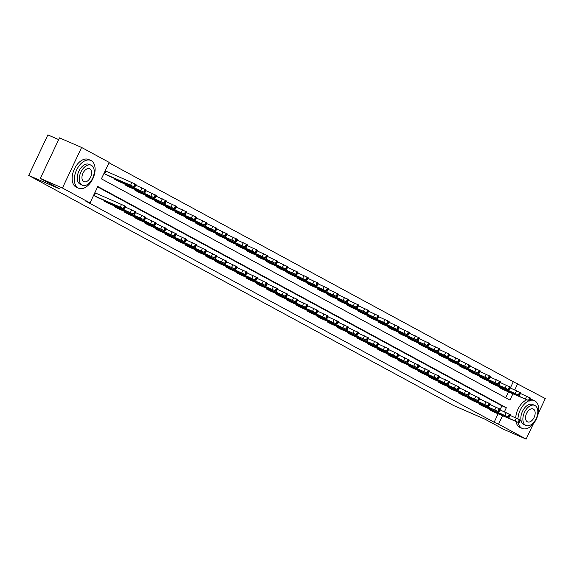 <?xml version="1.0" encoding="UTF-8"?>
<svg xmlns="http://www.w3.org/2000/svg" width="574" height="574" viewBox="0 0 574 574"><rect width="100%" height="100%" fill="white"/><g stroke="black" fill="none" stroke-linecap="round" stroke-linejoin="round"><path stroke-width="0.86" d="M58.67 139.59L47.864 134.897L28.7 175.443L453.733 405.596L484.686 419.034L504.022 429.503L526.136 439.103L498.555 424.164L502.53 415.755M28.7 175.443L59.653 188.882L40.316 178.414L59.488 137.868L81.594 147.468L109.175 162.399L101.404 178.837L509.949 400.056L512.891 393.836M510.329 387.988L513.299 381.703L108.995 162.779M513.299 381.703L545.3 398.557L538.269 413.431M505.708 397.76L508.471 391.92M106.255 171.267L105.932 171.095L104.633 173.836L108.543 175.917M115.03 178.729L114.757 179.318L118.66 181.391M125.154 184.211L124.881 184.799L128.784 186.873M135.277 189.693L135.005 190.281L138.908 192.355M145.401 195.174L145.122 195.763L149.032 197.836M155.525 200.656L155.245 201.244L159.156 203.318M165.649 206.138L165.369 206.719L169.28 208.8M175.766 211.619L175.493 212.201L179.404 214.281M185.89 217.101L185.617 217.682L189.52 219.763M196.014 222.583L195.741 223.164L199.644 225.245M206.138 228.065L205.865 228.646L209.768 230.726M216.262 233.546L215.982 234.127L219.892 236.208M226.386 239.028L226.106 239.609L230.016 241.69M236.51 244.51L236.23 245.091L240.14 247.172M246.626 249.991L246.354 250.573L250.257 252.653M256.75 255.473L256.478 256.054L260.381 258.135M266.874 260.955L266.601 261.536L270.505 263.617M276.998 266.436L276.718 267.018L280.629 269.098M287.122 271.918L286.842 272.499L290.753 274.58M297.246 277.4L296.966 277.981L300.876 280.062M307.363 282.874L307.09 283.463L311 285.543M317.487 288.356L317.214 288.944L321.117 291.025M327.611 293.838L327.338 294.426L331.241 296.507M337.734 299.319L337.462 299.908L341.365 301.989M347.858 304.801L347.579 305.39L351.489 307.47M357.982 310.283L357.702 310.871L361.613 312.945M368.106 315.765L367.826 316.353L371.737 318.427M378.223 321.246L377.95 321.835L381.861 323.908M388.347 326.728L388.074 327.316L391.977 329.39M398.471 332.21L398.198 332.791L402.101 334.872M408.595 337.691L408.322 338.273L412.225 340.353M418.719 343.173L418.439 343.754L422.349 345.835M428.843 348.655L428.563 349.236L432.473 351.317M438.966 354.136L438.687 354.718L442.597 356.798M449.083 359.618L448.811 360.199L452.714 362.28M459.207 365.1L458.935 365.681L462.838 367.762M469.331 370.582L469.058 371.163L472.962 373.244M479.455 376.063L479.175 376.644L483.086 378.725M489.579 381.545L489.299 382.126L493.209 384.207M499.703 387.027L499.423 387.608L503.333 389.689M504.388 411.823L506.325 407.734L97.781 186.507L90.01 202.945L85.583 201.022L494.135 422.249L498.11 413.832M499.968 409.908L501.906 405.811L97.602 186.887M95.894 193.187L95.571 193.007L94.272 195.748L98.183 197.829M104.676 200.649L104.396 201.23L108.307 203.311M114.793 206.131L114.52 206.712L118.423 208.793M124.917 211.612L124.644 212.193L128.547 214.274M135.041 217.094L134.768 217.675L138.671 219.756M145.165 222.576L144.885 223.157L148.795 225.238M155.289 228.057L155.009 228.639L158.919 230.719M165.412 233.539L165.133 234.12L169.043 236.201M175.529 239.021L175.257 239.602L179.167 241.683M185.653 244.495L185.38 245.084L189.284 247.164M195.777 249.977L195.504 250.565L199.408 252.646M205.901 255.459L205.628 256.047L209.532 258.128M216.025 260.94L215.745 261.529L219.655 263.609M226.149 266.422L225.869 267.01L229.779 269.084M236.273 271.904L235.993 272.492L239.903 274.566M246.389 277.386L246.117 277.974L250.02 280.047M256.513 282.867L256.241 283.456L260.144 285.529M266.637 288.349L266.365 288.937L270.268 291.011M276.761 293.831L276.481 294.412L280.392 296.493M286.885 299.312L286.605 299.893L290.516 301.974M297.009 304.794L296.729 305.375L300.64 307.456M307.126 310.276L306.853 310.857L310.764 312.938M317.25 315.757L316.977 316.339L320.88 318.419M327.374 321.239L327.101 321.82L331.004 323.901M337.498 326.721L337.225 327.302L341.128 329.383M347.622 332.202L347.342 332.784L351.252 334.864M357.746 337.684L357.466 338.265L361.376 340.346M367.869 343.166L367.59 343.747L371.5 345.828M377.986 348.648L377.714 349.229L381.617 351.31M388.11 354.129L387.837 354.71L391.741 356.791M398.234 359.611L397.961 360.192L401.865 362.273M408.358 365.093L408.085 365.674L411.989 367.755M418.482 370.567L418.202 371.156L422.112 373.236M428.606 376.049L428.326 376.637L432.236 378.718M438.73 381.531L438.45 382.119L442.36 384.2M448.846 387.012L448.574 387.601L452.477 389.681M458.97 392.494L458.698 393.082L462.601 395.156M469.094 397.976L468.822 398.564L472.725 400.638M479.218 403.457L478.938 404.046L482.849 406.119M489.342 408.939L489.062 409.527L492.973 411.601M40.316 178.414L62.43 188.014L81.594 147.468M533.382 423.77L526.136 439.103M494.135 422.249L498.555 424.164M90.01 202.945L62.43 188.014M514.749 389.911L517.719 383.626M501.906 405.811L506.325 407.734M94.595 195.928L123.984 208.893L97.845 197.686M124.407 209.158L125.699 206.418L125.275 206.152L95.557 193.036M117.663 206.001L112.705 203.892L117.663 206.001M104.956 174.008L133.692 186.622L108.199 175.766M105.917 171.124L135.636 184.232L136.06 184.505L134.768 187.246M128.024 184.089L123.066 181.972L128.024 184.089M91.201 160.641A15.161 9.206 113.5 0 0 90.764 160.426A15.161 9.206 113.5 0 0 76.442 170.306A15.161 9.206 113.5 0 0 78.251 188.035A15.161 9.206 113.5 0 0 78.688 188.243A15.161 9.206 113.5 0 0 93.002 178.363A15.161 9.206 113.5 0 0 91.201 160.641M90.764 160.426L88.554 159.464A15.161 9.206 113.5 0 0 74.233 169.344A15.161 9.206 113.5 0 0 76.041 187.074A15.161 9.206 113.5 0 0 76.478 187.289L78.688 188.243M82.412 185.237L80.374 184.354A10.92 6.623 -66.5 0 1 80.066 184.197A10.92 6.623 -66.5 0 1 78.767 171.432A10.92 6.623 -66.5 0 1 89.07 164.322L91.108 165.204A10.92 6.623 113.5 0 0 80.798 172.315A10.92 6.623 113.5 0 0 82.096 185.079A10.92 6.623 113.5 0 0 82.412 185.237A10.92 6.623 113.5 0 0 92.723 178.119A10.92 6.623 113.5 0 0 91.424 165.355A10.92 6.623 113.5 0 0 91.108 165.204M83.754 181.578A7.039 4.269 113.5 0 0 83.955 181.671A7.039 4.269 113.5 0 0 90.599 177.086A7.039 4.269 113.5 0 0 89.766 168.864A7.039 4.269 113.5 0 0 89.558 168.763A7.039 4.269 113.5 0 0 82.914 173.348A7.039 4.269 113.5 0 0 83.754 181.578M518.2 422.557A15.161 9.206 113.5 0 0 521.838 428.233A15.161 9.206 113.5 0 0 522.275 428.441A15.161 9.206 113.5 0 0 536.59 418.561A15.161 9.206 113.5 0 0 534.789 400.839A15.161 9.206 113.5 0 0 534.351 400.623A15.161 9.206 113.5 0 0 529.802 400.494M528.941 400.803A15.161 9.206 113.5 0 0 517.956 418.841M534.351 400.623L532.141 399.662A15.161 9.206 113.5 0 0 530.405 399.217M526.731 399.841A15.161 9.206 113.5 0 0 515.746 417.836M515.99 421.596A15.161 9.206 113.5 0 0 519.628 427.271A15.161 9.206 113.5 0 0 520.066 427.486L522.275 428.441M525.999 425.434L523.962 424.552A10.92 6.623 -66.5 0 1 523.653 424.394A10.92 6.623 -66.5 0 1 522.354 411.63A10.92 6.623 -66.5 0 1 532.658 404.519L534.695 405.402A10.92 6.623 113.5 0 0 524.385 412.512A10.92 6.623 113.5 0 0 525.684 425.277A10.92 6.623 113.5 0 0 525.999 425.434A10.92 6.623 113.5 0 0 536.31 418.317A10.92 6.623 113.5 0 0 535.011 405.553A10.92 6.623 113.5 0 0 534.695 405.402M527.341 421.775A7.039 4.269 113.5 0 0 527.542 421.868A7.039 4.269 113.5 0 0 534.186 417.284A7.039 4.269 113.5 0 0 533.354 409.061A7.039 4.269 113.5 0 0 533.146 408.961A7.039 4.269 113.5 0 0 526.509 413.545A7.039 4.269 113.5 0 0 527.341 421.775M104.719 201.409L133.455 214.023L107.962 203.167M134.531 214.64L135.823 211.899L125.39 207.078M127.787 211.483L122.829 209.374L127.787 211.483M114.843 206.891L143.579 219.505L118.086 208.642M144.648 220.122L145.947 217.381L135.514 212.559M137.911 216.965L132.946 214.855L137.911 216.965M115.08 179.49L143.816 192.103L118.323 181.248M135.751 185.165L146.183 189.987L144.885 192.728M138.147 189.571L133.19 187.454L138.147 189.571M125.204 184.972L153.94 197.585L128.447 186.729M145.875 190.64L156.307 195.469L155.009 198.209M148.271 195.052L143.306 192.936L148.271 195.052M124.967 212.373L154.349 225.331L128.21 214.124M154.772 225.604L156.071 222.863L145.638 218.041M148.035 222.447L143.07 220.337L148.035 222.447M135.091 217.855L163.827 230.461L138.334 219.605M164.896 231.085L166.195 228.344L155.755 223.523M158.159 227.928L153.193 225.819L158.159 227.928M145.215 223.329L174.596 236.294L148.458 225.087M175.02 236.567L176.318 233.826L165.879 229.004M168.282 233.41L163.317 231.3L168.282 233.41M135.328 190.453L164.064 203.067L138.571 192.211M155.992 196.121L166.431 200.95L165.133 203.684M158.395 200.527L153.43 198.417L158.395 200.527M145.452 195.935L174.833 208.9L148.695 197.693M166.116 201.603L176.555 206.432L175.257 209.166M168.519 206.009L163.554 203.899L168.519 206.009M155.576 201.417L184.957 214.382L158.819 203.174M176.24 207.085L186.672 211.914L185.38 214.647M178.636 211.49L173.678 209.381L178.636 211.49M155.339 228.811L184.72 241.776L158.582 230.569M185.144 242.049L186.435 239.308L176.003 234.486M178.399 238.892L173.441 236.782L178.399 238.892M165.692 206.898L195.081 219.864L168.943 208.656M186.363 212.567L196.796 217.395L195.504 220.129M188.76 216.972L183.802 214.863L188.76 216.972M165.456 234.292L194.844 247.258L168.706 236.05M195.268 247.53L196.559 244.789L186.127 239.968M188.523 244.373L183.565 242.264L188.523 244.373M175.816 212.38L204.552 224.994L179.059 214.138M196.487 218.048L206.92 222.87L205.628 225.611M198.884 222.454L193.926 220.344L198.884 222.454M175.579 239.774L204.315 252.388L178.823 241.532M205.392 253.012L206.683 250.271L196.251 245.45M198.647 249.855L193.689 247.746L198.647 249.855M185.94 217.862L214.676 230.475L189.183 219.62M206.611 223.53L217.044 228.352L215.745 231.092M209.008 227.935L204.043 225.826L209.008 227.935M185.703 245.256L214.439 257.87L188.946 247.014M215.508 258.494L216.807 255.753L206.375 250.931M208.771 255.337L203.806 253.227L208.771 255.337M196.064 223.343L224.8 235.957L199.307 225.101M216.735 229.012L227.168 233.833L225.869 236.574M219.132 233.417L214.167 231.308L219.132 233.417M195.827 250.738L224.563 263.351L199.07 252.495M225.632 263.975L226.931 261.235L216.498 256.413M218.895 260.818L213.93 258.709L218.895 260.818M206.188 228.825L234.924 241.439L209.431 230.583M226.852 234.493L237.292 239.315L235.993 242.056M229.256 238.899L224.291 236.789L229.256 238.899M205.951 256.219L234.687 268.833L209.194 257.977M235.756 269.457L237.055 266.716L226.615 261.895M229.019 266.3L224.054 264.191L229.019 266.3M216.312 234.307L245.694 247.272L219.555 236.065M236.976 239.975L247.408 244.797L246.117 247.538M239.38 244.381L234.414 242.271L239.38 244.381M216.075 261.701L245.457 274.666L219.318 263.459M245.88 274.939L247.172 272.198L236.739 267.376M239.143 271.782L234.178 269.665L239.143 271.782M226.429 239.788L255.817 252.754L229.679 241.546M247.1 245.457L257.532 250.278L256.241 253.019M249.496 249.862L244.538 247.753L249.496 249.862M226.192 267.183L255.581 280.148L229.442 268.941M256.004 280.421L257.296 277.68L246.863 272.858M249.26 277.264L244.302 275.147L249.26 277.264M236.553 245.27L265.288 257.884L239.803 247.028M257.224 250.938L267.656 255.76L266.365 258.501M259.62 255.344L254.662 253.234L259.62 255.344M236.316 272.664L265.052 285.278L239.559 274.422M266.128 285.895L267.419 283.161L256.987 278.333M259.383 282.738L254.426 280.629L259.383 282.738M246.677 250.752L275.412 263.366L249.92 252.503M267.348 256.42L277.78 261.242L276.489 263.983M269.744 260.826L264.786 258.716L269.744 260.826M246.44 278.146L275.176 290.76L249.683 279.904M276.252 291.377L277.543 288.643L267.111 283.814M269.507 288.22L264.549 286.11L269.507 288.22M256.8 256.234L286.182 269.192L260.044 257.984M277.472 261.902L287.904 266.723L286.605 269.464M279.868 266.307L274.903 264.198L279.868 266.307M256.564 283.628L285.3 296.241L259.807 285.386M286.369 296.858L287.667 294.125L277.235 289.296M279.631 293.701L274.666 291.592L279.631 293.701M266.924 261.715L295.66 274.322L270.167 263.466M287.588 267.384L298.028 272.205L296.729 274.946M289.992 271.789L285.027 269.68L289.992 271.789M266.688 289.109L295.423 301.723L269.931 290.867M296.493 302.34L297.791 299.606L287.352 294.778M289.755 299.183L284.79 297.074L289.755 299.183M277.048 267.19L306.43 280.155L280.291 268.948M297.712 272.865L308.152 277.687L306.853 280.428M300.116 277.271L295.151 275.161L300.116 277.271M276.812 294.591L306.193 307.556L280.055 296.349M306.616 307.822L307.915 305.088L297.476 300.259M299.879 304.665L294.914 302.555L299.879 304.665M287.172 272.672L316.554 285.637L290.415 274.429M307.836 278.347L318.269 283.169L316.977 285.909M310.233 282.752L305.275 280.643L310.233 282.752M286.935 300.073L316.317 313.038L290.179 301.831M316.74 313.304L318.032 310.563L307.599 305.741M309.996 310.147L305.038 308.037L309.996 310.147M297.289 278.153L326.678 291.118L300.539 279.911M317.96 283.829L328.393 288.65L327.101 291.391M320.357 288.234L315.399 286.125L320.357 288.234M297.052 305.555L326.441 318.52L300.302 307.312M326.864 318.785L328.156 316.044L317.723 311.223M320.12 315.628L315.162 313.519L320.12 315.628M307.413 283.635L336.149 296.249L310.656 285.393M328.084 289.31L338.517 294.132L337.225 296.873M330.481 293.716L325.523 291.606L330.481 293.716M307.176 311.036L335.912 323.65L310.419 312.794M336.988 324.267L338.28 321.526L327.847 316.704M330.244 321.11L325.286 319.001L330.244 321.11M317.537 289.117L346.273 301.73L320.78 290.875M338.208 294.792L348.64 299.614L347.342 302.354M340.604 299.197L335.639 297.088L340.604 299.197M317.3 316.518L346.036 329.132L320.543 318.276M347.105 329.749L348.404 327.008L337.971 322.186M340.368 326.592L335.403 324.482L340.368 326.592M327.661 294.598L356.397 307.212L330.904 296.356M348.332 300.274L358.764 305.095L357.466 307.836M350.728 304.679L345.763 302.57L350.728 304.679M327.424 322L356.16 334.613L330.667 323.758M357.229 335.23L358.528 332.49L348.095 327.668M350.492 332.073L345.526 329.964L350.492 332.073M337.785 300.08L366.521 312.694L341.028 301.838M358.449 305.755L368.888 310.577L367.59 313.318M360.852 310.161L355.887 308.051L360.852 310.161M337.548 327.481L366.284 340.095L340.791 329.239M367.353 340.712L368.651 337.971L358.212 333.15M360.616 337.555L355.65 335.446L360.616 337.555M347.909 305.562L377.29 318.527L351.152 307.32M368.573 311.237L379.005 316.059L377.714 318.8M370.976 315.643L366.011 313.526L370.976 315.643M347.672 332.963L377.053 345.928L350.915 334.721M377.477 346.194L378.768 343.453L368.336 338.631M370.739 343.037L365.774 340.927L370.739 343.037M358.025 311.043L387.414 324.009L361.276 312.801M378.696 316.719L389.129 321.54L387.837 324.281M381.093 321.124L376.135 319.008L381.093 321.124M357.789 338.445L387.177 351.41L361.039 340.195M387.601 351.675L388.892 348.935L378.46 344.113M380.856 348.518L375.898 346.409L380.856 348.518M368.149 316.525L397.538 329.49L371.4 318.283M388.82 322.193L399.253 327.022L397.961 329.756M391.217 326.599L386.259 324.489L391.217 326.599M367.912 343.926L397.301 356.885L371.163 345.677M397.725 357.157L399.016 354.416L388.584 349.595M390.98 354L386.022 351.891L390.98 354M378.273 322.007L407.009 334.62L381.516 323.765M398.944 327.675L409.377 332.504L408.085 335.238M401.341 332.081L396.383 329.971L401.341 332.081M378.036 349.408L406.772 362.015L381.279 351.159M407.849 362.639L409.14 359.898L398.708 355.076M401.104 359.482L396.146 357.372L401.104 359.482M388.397 327.489L417.133 340.102L391.64 329.246M409.068 333.157L419.501 337.986L418.202 340.719M411.465 337.562L406.5 335.453L411.465 337.562M388.16 354.883L416.896 367.496L391.403 356.641M417.965 368.121L419.264 365.38L408.832 360.558M411.228 364.964L406.263 362.854L411.228 364.964M398.521 332.97L427.257 345.584L401.764 334.728M419.192 338.638L429.625 343.467L428.326 346.201M421.589 343.044L416.624 340.934L421.589 343.044M398.284 360.364L427.02 372.978L401.527 362.122M428.089 373.602L429.388 370.861L418.955 366.04M421.352 370.445L416.387 368.336L421.352 370.445M408.645 338.452L438.027 351.417L411.888 340.21M429.309 344.12L439.749 348.949L438.45 351.683M431.713 348.526L426.747 346.416L431.713 348.526M408.408 365.846L437.79 378.811L411.651 367.604M438.213 379.084L439.512 376.343L429.072 371.522M431.476 375.927L426.511 373.817L431.476 375.927M418.769 343.934L448.151 356.899L422.012 345.692M439.433 349.602L449.865 354.423L448.574 357.164M441.837 354.007L436.871 351.898L441.837 354.007M418.532 371.328L447.914 384.293L421.775 373.086M448.337 384.566L449.629 381.825L439.196 377.003M441.6 381.409L436.635 379.299L441.6 381.409M428.886 349.415L458.274 362.381L432.136 351.173M449.557 355.084L459.989 359.905L458.698 362.646M451.953 359.489L446.995 357.38L451.953 359.489M428.649 376.809L458.038 389.775L431.899 378.567M458.461 390.047L459.752 387.306L449.32 382.485M451.716 386.89L446.759 384.781L451.716 386.89M439.01 354.897L467.745 367.511L442.253 356.655M459.681 360.565L470.113 365.387L468.822 368.128M462.077 364.971L457.119 362.861L462.077 364.971M438.773 382.291L467.509 394.905L442.016 384.049M468.585 395.529L469.876 392.788L459.444 387.967M461.84 392.372L456.882 390.263L461.84 392.372M449.133 360.379L477.869 372.992L452.377 362.137M469.805 366.047L480.237 370.869L478.938 373.609M472.201 370.452L467.236 368.343L472.201 370.452M448.897 387.773L477.633 400.387L452.14 389.531M478.702 401.011L480 398.27L469.568 393.448M471.964 397.854L466.999 395.737L471.964 397.854M459.257 365.86L487.993 378.474L462.501 367.618M479.929 371.529L490.361 376.35L489.062 379.091M482.325 375.934L477.36 373.825L482.325 375.934M459.021 393.255L487.756 405.868L462.264 395.012M488.826 406.492L490.124 403.752L479.692 398.93M482.088 403.335L477.123 401.219L482.088 403.335M469.381 371.342L498.117 383.956L472.624 373.1M490.045 377.01L500.485 381.832L499.186 384.573M492.449 381.416L487.484 379.306L492.449 381.416M469.145 398.736L497.88 411.35L472.388 400.494M498.95 411.974L500.248 409.233L489.809 404.405M492.212 408.817L487.247 406.701L492.212 408.817M479.505 376.824L508.887 389.789L482.748 378.582M500.169 382.492L510.609 387.314L509.31 390.055M502.573 386.898L497.608 384.788L502.573 386.898M479.268 404.218L508.65 417.183L482.512 405.976M509.073 417.449L510.365 414.715L499.932 409.886M502.336 414.292L497.371 412.182L502.336 414.292M489.629 382.306L519.011 395.271L492.872 384.056M510.293 387.974L520.726 392.795L519.434 395.536M512.69 392.379L507.732 390.27L512.69 392.379M489.392 409.7L518.774 422.665L492.636 411.458M519.197 422.93L520.489 420.197L510.056 415.368M512.453 419.773L507.495 417.664L512.453 419.773M499.746 387.787L529.135 400.745L502.996 389.538M520.417 393.455L530.85 398.277L529.558 401.018M522.814 397.861L517.856 395.751L522.814 397.861M121.559 204.33L120.267 207.071M124.63 205.801L123.331 208.541M125.275 206.152L123.984 208.893M130.628 185.151L131.92 182.41M134.338 186.973L135.636 184.232M133.692 186.622L134.99 183.881M131.683 209.811L130.391 212.552M134.754 211.282L133.455 214.023M135.399 211.634L134.101 214.375M141.807 215.293L140.508 218.034M144.87 216.764L143.579 219.505M145.523 217.116L144.225 219.856M140.745 190.633L142.043 187.892M144.461 192.455L145.76 189.714M143.816 192.103L145.107 189.363M150.869 196.114L152.167 193.373M154.585 197.937L155.884 195.196M153.94 197.585L155.231 194.844M151.931 220.775L150.632 223.516M154.994 222.246L153.703 224.986M155.647 222.597L154.349 225.331M162.055 226.256L160.756 228.99M165.118 227.727L163.827 230.461M165.764 228.079L164.473 230.813M172.171 231.738L170.88 234.472M175.242 233.209L173.944 235.943M175.888 233.561L174.596 236.294M160.993 201.596L162.291 198.855M164.709 203.418L166.001 200.678M164.064 203.067L165.355 200.326M171.117 207.078L172.408 204.337M174.833 208.9L176.125 206.159M174.18 208.549L175.479 205.808M181.24 212.559L182.532 209.819M184.957 214.382L186.249 211.641M184.304 214.03L185.603 211.289M182.295 237.22L181.004 239.954M185.366 238.691L184.067 241.424M186.012 239.042L184.72 241.776M191.364 218.041L192.656 215.3M195.081 219.864L196.373 217.123M194.428 219.512L195.727 216.771M192.419 242.702L191.128 245.435M195.49 244.172L194.191 246.906M196.136 244.517L194.844 247.258M201.488 223.523L202.78 220.782M205.198 225.345L206.497 222.604M204.552 224.994L205.844 222.253M202.543 248.183L201.252 250.917M205.607 249.647L204.315 252.388M206.26 249.999L204.961 252.739M211.605 229.004L212.904 226.264M215.322 230.827L216.62 228.086M214.676 230.475L215.968 227.734M212.667 253.658L211.368 256.399M215.731 255.129L214.439 257.87M216.384 255.48L215.085 258.221M221.729 234.486L223.028 231.745M225.446 236.309L226.744 233.568M224.8 235.957L226.091 233.216M222.791 259.139L221.492 261.88M225.855 260.61L224.563 263.351M226.508 260.962L225.209 263.703M231.853 239.968L233.152 237.227M235.57 241.79L236.861 239.049M234.924 241.439L236.215 238.698M232.915 264.621L231.616 267.362M235.979 266.092L234.687 268.833M236.624 266.444L235.333 269.184M241.977 245.45L243.268 242.709M245.694 247.272L246.985 244.531M245.041 246.92L246.339 244.18M243.032 270.103L241.74 272.844M246.103 271.574L244.804 274.315M246.748 271.925L245.457 274.666M252.101 250.931L253.392 248.19M255.817 252.754L257.109 250.013M255.165 252.402L256.463 249.661M253.156 275.585L251.864 278.325M256.226 277.055L254.928 279.796M256.872 277.407L255.581 280.148M262.225 256.413L263.516 253.672M265.934 258.235L267.233 255.495M265.288 257.884L266.587 255.143M263.279 281.066L261.988 283.807M266.35 282.537L265.052 285.278M266.996 282.889L265.697 285.63M272.341 261.895L273.64 259.154M276.058 263.717L277.357 260.976M275.412 263.366L276.704 260.625M273.403 286.548L272.105 289.289M276.467 288.019L275.176 290.76M277.12 288.37L275.821 291.111M282.465 267.376L283.764 264.636M286.182 269.192L287.481 266.458M285.536 268.847L286.828 266.106M283.527 292.03L282.229 294.771M286.591 293.501L285.3 296.241M287.244 293.852L285.945 296.593M292.589 272.851L293.888 270.117M296.306 274.673L297.605 271.94M295.66 274.322L296.952 271.588M293.651 297.511L292.353 300.252M296.715 298.982L295.423 301.723M297.368 299.334L296.069 302.075M302.713 278.333L304.012 275.599M306.43 280.155L307.721 277.421M305.777 279.803L307.076 277.07M303.775 302.993L302.476 305.734M306.839 304.464L305.54 307.205M307.485 304.816L306.193 307.556M312.837 283.814L314.129 281.081M316.554 285.637L317.845 282.903M315.901 285.285L317.2 282.552M313.892 308.475L312.6 311.216M316.963 309.946L315.664 312.687M317.609 310.297L316.317 313.038M322.961 289.296L324.253 286.562M326.678 291.118L327.969 288.378M326.025 290.767L327.324 288.033M324.016 313.956L322.724 316.697M327.087 315.427L325.788 318.168M327.732 315.779L326.441 318.52M333.085 294.778L334.377 292.044M336.794 296.6L338.093 293.859M336.149 296.249L337.44 293.508M334.14 319.438L332.848 322.179M337.203 320.909L335.912 323.65M337.856 321.261L336.558 324.001M343.202 300.259L344.5 297.519M346.918 302.082L348.217 299.341M346.273 301.73L347.564 298.989M344.264 324.92L342.965 327.661M347.327 326.391L346.036 329.132M347.98 326.742L346.682 329.483M353.326 305.741L354.624 303M357.042 307.564L358.341 304.823M356.397 307.212L357.688 304.471M354.388 330.402L353.089 333.142M357.451 331.872L356.16 334.613M358.104 332.224L356.806 334.965M363.45 311.223L364.748 308.482M367.166 313.045L368.458 310.304M366.521 312.694L367.812 309.953M364.512 335.883L363.213 338.624M367.575 337.354L366.284 340.095M368.221 337.706L366.93 340.447M373.574 316.704L374.865 313.964M377.29 318.527L378.582 315.786M376.637 318.175L377.936 315.435M374.628 341.365L373.337 344.106M377.699 342.836L376.401 345.577M378.345 343.187L377.053 345.928M383.697 322.186L384.989 319.445M387.414 324.009L388.706 321.268M386.761 323.657L388.06 320.916M384.752 346.847L383.461 349.588M387.823 348.318L386.524 351.058M388.469 348.669L387.177 351.41M393.821 327.668L395.113 324.927M397.538 329.49L398.83 326.75M396.885 329.139L398.184 326.398M394.876 352.328L393.585 355.069M397.947 353.799L396.648 356.533M398.593 354.151L397.301 356.885M403.945 333.15L405.237 330.409M407.655 334.972L408.953 332.231M407.009 334.62L408.301 331.88M405 357.81L403.709 360.544M408.064 359.281L406.772 362.015M408.717 359.633L407.418 362.366M414.062 338.631L415.361 335.89M417.779 340.454L419.077 337.713M417.133 340.102L418.424 337.361M415.124 363.292L413.825 366.025M418.188 364.763L416.896 367.496M418.841 365.114L417.542 367.848M424.186 344.113L425.485 341.372M427.903 345.935L429.201 343.195M427.257 345.584L428.548 342.843M425.248 368.773L423.949 371.507M428.312 370.244L427.02 372.978M428.965 370.596L427.666 373.33M434.31 349.595L435.609 346.854M438.027 351.417L439.318 348.676M437.374 351.066L438.672 348.325M435.372 374.255L434.073 376.989M438.436 375.726L437.137 378.46M439.081 376.07L437.79 378.811M444.434 355.076L445.725 352.336M448.151 356.899L449.442 354.158M447.498 356.547L448.796 353.806M445.489 379.73L444.197 382.471M448.559 381.201L447.261 383.941M449.205 381.552L447.914 384.293M454.558 360.558L455.849 357.817M458.274 362.381L459.566 359.64M457.621 362.029L458.92 359.288M455.613 385.211L454.321 387.952M458.683 386.682L457.385 389.423M459.329 387.034L458.038 389.775M464.682 366.04L465.973 363.299M468.391 367.862L469.69 365.121M467.745 367.511L469.037 364.77M465.736 390.693L464.445 393.434M468.8 392.164L467.509 394.905M469.453 392.516L468.154 395.256M474.798 371.522L476.097 368.781M478.515 373.344L479.814 370.603M477.869 372.992L479.161 370.252M475.86 396.175L474.562 398.916M478.924 397.646L477.633 400.387M479.577 397.997L478.278 400.738M484.922 377.003L486.221 374.262M488.639 378.826L489.938 376.085M487.993 378.474L489.285 375.733M485.984 401.656L484.686 404.397M489.048 403.127L487.756 405.868M489.701 403.479L488.402 406.22M495.046 382.485L496.345 379.744M498.763 384.307L500.054 381.566M498.117 383.956L499.409 381.215M496.108 407.138L494.81 409.879M499.172 408.609L497.88 411.35M499.818 408.961L498.526 411.702M505.17 387.967L506.462 385.226M508.887 389.789L510.178 387.048M508.234 389.437L509.533 386.697M506.225 412.62L504.933 415.361M509.296 414.091L507.997 416.832M509.942 414.442L508.65 417.183M515.294 393.448L516.586 390.707M519.011 395.271L520.302 392.53M518.358 394.919L519.657 392.178M516.349 418.102L515.057 420.842M519.42 419.572L518.121 422.313M520.066 419.924L518.774 422.665M525.418 398.93L526.71 396.189M529.135 400.745L530.426 398.012M528.482 400.394L529.78 397.66"/></g></svg>
